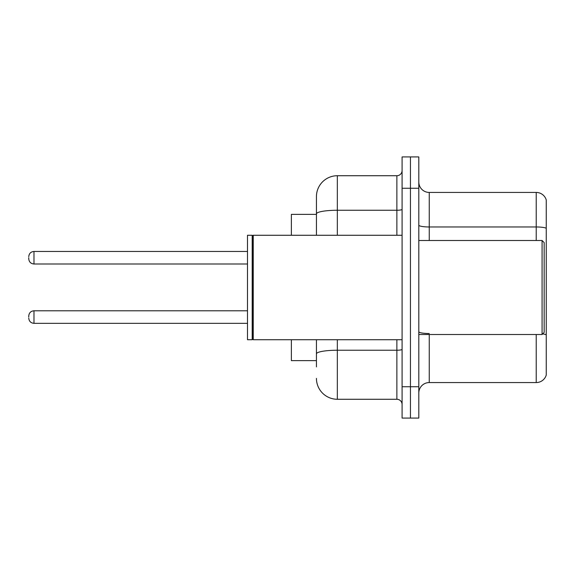 <?xml version="1.0" encoding="UTF-8"?>
<svg xmlns="http://www.w3.org/2000/svg" width="575" height="575" viewBox="0 0 575 575"><rect width="100%" height="100%" fill="white"/><g stroke="black" fill="none" stroke-linecap="round" stroke-linejoin="round"><path stroke-width="0.86" d="M316.437 234.003L316.437 208.107L316.437 214.374L291.367 214.374L291.367 235.268M316.437 360.626L291.367 360.626L291.367 339.732M418.808 393.005A10.443 10.443 0 0 1 429.252 382.562L536.223 382.562L536.223 334.506M410.449 386.738L410.449 418.075L418.808 418.075L418.808 386.738L410.449 386.738L410.449 418.075L402.09 418.075L402.09 386.738L410.449 386.738L410.449 188.262L410.449 386.738M402.09 386.738L402.09 156.925L410.449 156.925L410.449 188.262L410.449 156.925L418.808 156.925L418.808 386.738M546.25 199.963A10.443 10.443 0 0 0 536.223 192.438A10.443 10.443 0 0 1 546.25 199.963L546.25 375.037A10.443 10.443 0 0 1 536.223 382.562M546.25 228.275A10.443 1.811 180 0 0 536.223 226.967L536.223 192.438L429.252 192.438A10.443 10.443 0 0 1 418.808 181.995A10.443 10.443 0 0 0 429.252 192.438L429.252 240.494M316.437 366.893L316.437 339.732L316.437 366.893M337.331 339.732L337.331 399.273L396.872 399.273A5.225 5.225 0 0 1 402.09 404.498A5.225 5.225 0 0 0 396.872 399.273L396.872 339.732M316.437 235.268L316.437 196.621A20.894 20.894 0 0 1 337.331 175.727L396.872 175.727A5.225 5.225 0 0 0 402.09 170.502M316.437 196.621L316.437 208.107M337.331 399.273A20.894 20.894 0 0 1 316.437 378.379M28.75 317.062L28.75 316.02L28.75 317.062M28.75 257.729L28.75 258.772L28.75 257.729M542.074 240.494L544.158 242.585L544.158 332.415L542.074 334.506L542.074 240.494L418.808 240.494M253.237 339.732L252.713 339.207L252.713 235.793L253.237 235.268L253.237 339.732L402.09 339.732M252.195 339.732L247.494 339.732L247.494 235.268L252.195 235.268L252.195 339.732L252.713 339.207M429.252 334.506L429.252 382.562M536.223 240.494L536.223 226.967L429.252 226.967A10.443 1.811 0 0 1 418.808 225.156M546.25 334.822A10.443 1.811 180 0 0 542.671 333.91M418.808 188.262L402.09 188.262M429.252 333.522A10.443 1.811 -0 0 1 418.808 331.703M402.09 349.327A5.225 0.906 0 0 1 396.872 350.232L337.331 350.232A20.894 3.63 180 0 0 316.437 353.862M337.331 175.727L337.331 210.256L396.872 210.256L396.872 175.727M316.437 213.886A20.894 3.63 180 0 1 337.331 210.256L337.331 235.268M396.872 235.268L396.872 210.256A5.225 0.906 0 0 0 402.09 209.35M28.75 316.02C29.088 312.814 30.827 311.075 33.975 310.795L33.975 323.33L247.494 323.33M247.494 251.462L33.975 251.462L33.975 263.997C30.827 263.717 29.088 261.977 28.75 258.772M418.808 334.506L542.074 334.506M252.713 235.793L252.195 235.268M253.237 235.268L402.09 235.268M33.975 310.795L247.494 310.795M33.975 323.33C30.827 323.049 29.088 321.31 28.75 318.104M33.975 263.997L247.494 263.997M33.975 251.462C30.827 251.742 29.088 253.482 28.75 256.687"/></g></svg>
